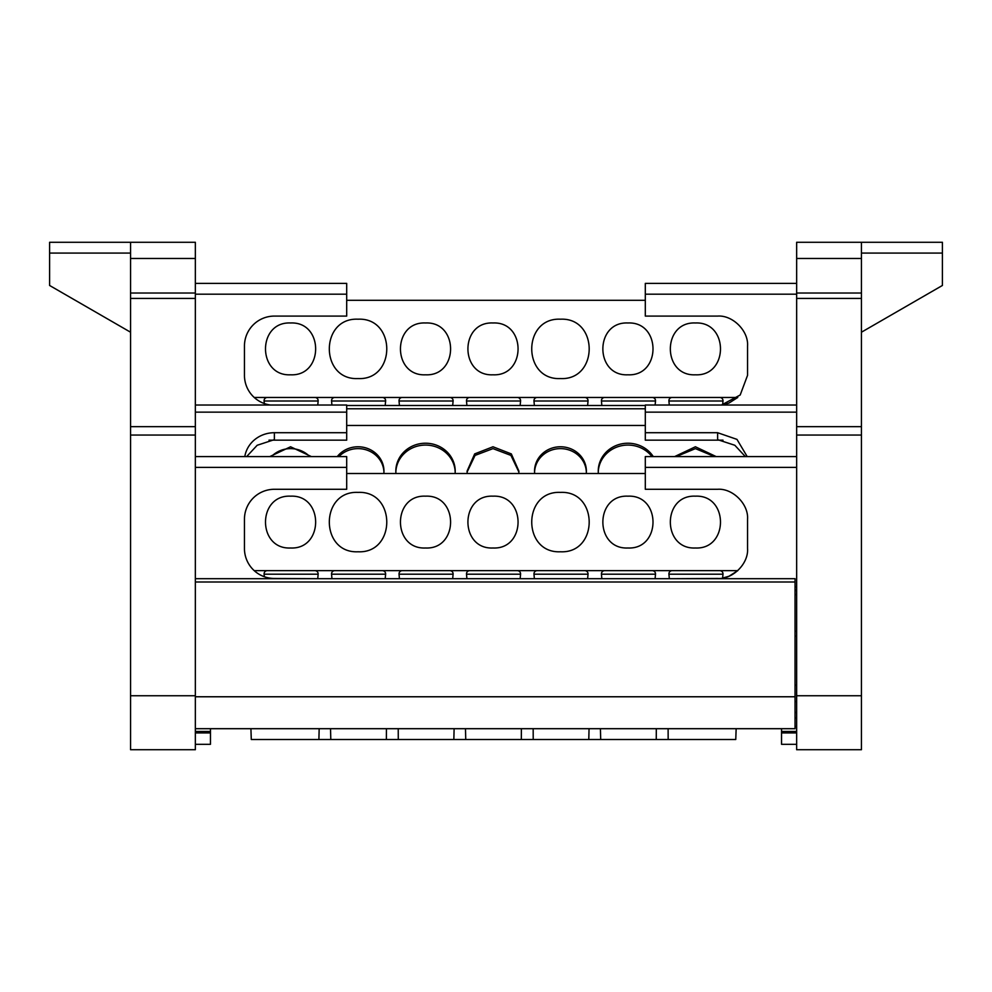 <?xml version="1.0" encoding="UTF-8"?>
<svg xmlns="http://www.w3.org/2000/svg" width="992" height="992" viewBox="0 0 992 992"><rect width="100%" height="100%" fill="white"/><g stroke="black" fill="none" stroke-linecap="round" stroke-linejoin="round"><path stroke-width="1.49" d="M314.923 570.66A3.236 3.236 0 0 1 318.147 574.194L317.738 578.683M267.307 570.66A3.236 3.236 0 0 0 264.083 574.194L318.147 574.194M382.391 570.66A3.236 3.236 0 0 1 385.615 574.194L385.206 578.683M334.775 570.66A3.236 3.236 0 0 0 331.551 574.194L385.615 574.194M449.86 570.66A3.236 3.236 0 0 1 453.096 574.194L452.687 578.683M402.256 570.66A3.236 3.236 0 0 0 399.032 574.194L453.096 574.194M517.34 570.66A3.236 3.236 0 0 1 520.564 574.194L520.155 578.683M469.724 570.66A3.236 3.236 0 0 0 466.5 574.194L520.564 574.194M584.809 570.66A3.236 3.236 0 0 1 588.033 574.194L587.624 578.683M537.193 570.66A3.236 3.236 0 0 0 533.969 574.194L588.033 574.194M652.277 570.66A3.236 3.236 0 0 1 655.501 574.194L655.092 578.683M604.661 570.66A3.236 3.236 0 0 0 601.437 574.194L655.501 574.194M719.758 570.66A3.236 3.236 0 0 1 722.982 574.194L722.622 578.051L728.723 576.327M672.142 570.66A3.236 3.236 0 0 0 668.918 574.194L722.982 574.194M314.923 397.47A3.236 3.236 0 0 1 318.147 401.004L317.775 405.034M267.307 397.47A3.236 3.236 0 0 0 264.083 401.004L318.147 401.004M382.391 397.47A3.236 3.236 0 0 1 385.615 401.004L385.206 405.492M334.775 397.47A3.236 3.236 0 0 0 331.551 401.004L385.615 401.004M449.86 397.47A3.236 3.236 0 0 1 453.096 401.004L452.687 405.492M402.256 397.47A3.236 3.236 0 0 0 399.032 401.004L453.096 401.004M517.34 397.47A3.236 3.236 0 0 1 520.564 401.004L520.155 405.492M469.724 397.47A3.236 3.236 0 0 0 466.5 401.004L520.564 401.004M584.809 397.47A3.236 3.236 0 0 1 588.033 401.004L587.624 405.492M537.193 397.47A3.236 3.236 0 0 0 533.969 401.004L588.033 401.004M652.277 397.47A3.236 3.236 0 0 1 655.501 401.004L655.142 405.034M604.661 397.47A3.236 3.236 0 0 0 601.437 401.004L655.501 401.004M719.758 397.47A3.236 3.236 0 0 1 722.982 401.004L722.622 404.86L728.723 403.136M672.142 397.47A3.236 3.236 0 0 0 668.918 401.004L722.982 401.004M695.95 739.499L735.766 739.499L736.151 728.698L668.112 728.698L668.162 739.499L695.95 739.499M656.307 728.698L600.42 728.698L600.693 739.499L656.977 739.499L656.258 739.499L656.307 728.698L668.112 728.698M533.212 739.499L588.789 739.499L589.05 728.698L533.163 728.698L533.212 739.499L521.321 739.499L522.028 739.499L521.321 739.499L521.37 728.698L533.163 728.698M521.37 728.698L465.484 728.698L465.744 739.499L521.321 739.499M387.091 739.499L386.372 739.499L386.421 728.698L330.534 728.698L330.795 739.499L453.84 739.499L454.113 728.698L398.226 728.698L398.276 739.499L397.556 739.499M318.903 739.499L251.286 739.499L250.914 728.698L319.164 728.698L318.903 739.499L330.795 739.499M796.65 744.322L781.535 744.322L781.535 728.698M358.05 492.392C319.746 490.556 319.746 553.61 358.05 551.775C396.341 553.61 396.341 490.556 358.05 492.392M695.404 496.174C661.986 494.574 661.986 549.593 695.404 547.993C728.835 549.593 728.835 494.574 695.404 496.174M627.936 496.174C594.506 494.574 594.506 549.593 627.936 547.993C661.354 549.593 661.354 494.574 627.936 496.174M560.468 492.392C522.164 490.556 522.164 553.61 560.468 551.775C598.759 553.61 598.759 490.556 560.468 492.392M492.987 496.174C459.569 494.574 459.569 549.593 492.987 547.993C526.417 549.593 526.417 494.574 492.987 496.174M290.569 496.174C257.151 494.574 257.151 549.593 290.569 547.993C324 549.593 324 494.574 290.569 496.174M425.518 496.174C392.1 494.574 392.1 549.593 425.518 547.993C458.936 549.593 458.936 494.574 425.518 496.174M383.83 473.506A25.904 24.341 -0 0 0 383.954 471.126A25.904 24.341 -0 0 0 358.05 446.772A25.904 24.341 -0 0 0 337.255 456.593M383.941 472.043A25.904 24.341 -0 0 0 358.05 448.62A25.904 24.341 -0 0 0 338.88 456.593M716.187 456.593L695.404 446.772L674.622 456.593M714.575 456.593L695.404 448.62L676.234 456.593M653.269 456.593A29.686 27.9 -0 0 0 627.936 443.226A29.686 27.9 -0 0 0 598.25 471.126A29.686 27.9 -0 0 0 598.35 473.506M651.967 456.593A29.686 27.9 -0 0 0 627.936 445.073A29.686 27.9 -0 0 0 598.263 472.043M586.247 473.506A25.904 24.341 -0 0 0 586.371 471.126A25.904 24.341 -0 0 0 560.468 446.772A25.904 24.341 -0 0 0 534.552 471.126A25.904 24.341 -0 0 0 534.676 473.506M586.346 472.043A25.904 24.341 -0 0 0 560.468 448.62A25.904 24.341 -0 0 0 534.576 472.043M518.779 473.506L518.903 471.126L511.314 453.902L492.987 446.772L474.672 453.902L467.083 471.126L467.207 473.506M518.878 472.031L510.93 455.402L492.987 448.62L475.056 455.402L467.096 472.043M311.364 456.593L290.569 446.772L269.787 456.593M309.74 456.593A25.904 24.341 -0 0 0 290.569 448.62A25.904 24.341 -0 0 0 271.411 456.593M455.092 473.506A29.686 27.9 -0 0 0 455.204 471.126A29.686 27.9 -0 0 0 425.518 443.226A29.686 27.9 -0 0 0 395.833 471.126A29.686 27.9 -0 0 0 395.944 473.506M455.192 472.043A29.686 27.9 -0 0 0 425.518 445.073A29.686 27.9 -0 0 0 395.845 472.043M358.05 319.201C319.746 317.366 319.746 380.407 358.05 378.572C396.341 380.407 396.341 317.366 358.05 319.201M695.404 322.983C661.986 321.383 661.986 376.402 695.404 374.802C728.835 376.402 728.835 321.383 695.404 322.983M627.936 322.983C594.506 321.383 594.506 376.402 627.936 374.802C661.354 376.402 661.354 321.383 627.936 322.983M560.468 319.201C522.164 317.366 522.164 380.407 560.468 378.572C598.759 380.407 598.759 317.366 560.468 319.201M492.987 322.983C459.569 321.383 459.569 376.402 492.987 374.802C526.417 376.402 526.417 321.383 492.987 322.983M290.569 322.983C257.151 321.383 257.151 376.402 290.569 374.802C324 376.402 324 321.383 290.569 322.983M425.518 322.983C392.1 321.383 392.1 376.402 425.518 374.802C458.936 376.402 458.936 321.383 425.518 322.983M729.108 576.178L737.775 570.66L254.225 570.66A29.934 29.934 0 0 0 264.318 576.724L264.083 574.194M331.96 578.683L331.551 574.194M399.429 578.683L399.032 574.194M466.91 578.683L466.5 574.194M534.378 578.683L533.969 574.194M601.846 578.683L601.437 574.194M669.327 578.683L668.918 574.194M729.108 402.975L737.775 397.47L254.225 397.47A29.934 29.934 0 0 0 264.318 403.533L264.083 401.004M331.923 405.034L331.551 401.004M399.429 405.492L399.032 401.004M466.91 405.492L466.5 401.004M534.378 405.492L533.969 401.004M601.846 405.492L601.437 401.004M669.278 405.034L668.918 401.004M645.308 405.678L645.308 432.71L717.625 432.71L717.625 439.654L734.824 445.272L745.352 456.593M795.038 636.207L796.65 636.207M722.994 440.163L645.308 440.163L645.308 432.71M861.428 298.431L796.65 298.431L796.65 749.716L861.428 749.716L861.428 242.284L942.4 242.284L942.4 253.084L861.428 253.084M861.428 332.221L942.4 285.473L942.4 253.084M861.428 242.284L796.65 242.284L796.65 298.431M676.941 578.683L717.625 578.46C732.691 579.601 748.687 563.605 747.546 548.539L747.546 519.213C748.687 504.134 732.691 488.151 717.625 489.279L645.308 489.279L645.308 456.593L796.65 456.593M795.038 631.284L796.65 631.284M717.625 432.71L736.969 439.382L747.212 456.593M796.65 283.39L645.308 283.39L645.308 316.088L717.625 316.088C732.691 314.948 748.687 330.944 747.546 346.022L747.546 375.348L740.206 394.99L721.432 405.034M246.648 456.593L257.176 445.272L274.375 439.654L274.375 432.71L346.692 432.71L346.692 405.678M796.65 701.542L795.038 701.542M346.692 300.303L645.308 300.303M346.692 432.71L346.692 440.163L269.006 440.163M346.692 425.469L645.308 425.469M346.692 473.506L645.308 473.506M465.744 739.499L453.84 739.499M668.162 739.499L656.258 739.499M600.693 739.499L588.789 739.499M795.038 717.861L796.65 717.861M270.593 405.034A29.934 29.934 0 0 1 244.454 375.348L244.454 346.022A29.934 29.934 0 0 1 274.375 316.088L346.692 316.088L346.692 283.39L195.35 283.39M645.308 405.492L346.692 405.492L645.308 405.492M244.801 456.593A29.934 28.123 180 0 1 274.375 432.71M210.465 728.698L210.465 744.322L195.35 744.322M315.059 578.683L274.375 578.46A29.934 29.934 0 0 1 244.454 548.539L244.454 519.213A29.934 29.934 0 0 1 274.375 489.279L346.692 489.279L346.692 456.593L195.35 456.593M195.35 728.698L795.038 728.698L795.038 578.683L195.35 578.683L795.038 578.683M386.421 728.698L398.226 728.698M130.572 242.284L130.572 298.431L195.35 298.431L195.35 242.284L49.6 242.284L49.6 285.473L130.572 332.221M130.572 298.431L130.572 749.716L195.35 749.716L195.35 298.431M796.65 731.464L781.535 731.464M796.65 590.476L795.038 590.476M796.65 590.054L795.038 590.054M796.65 293.024L861.428 293.024M861.428 435.042L796.65 435.042M796.65 426.659L861.428 426.659M796.65 594.592L795.038 594.592M795.038 586.83L796.65 586.83M796.65 467.381L645.308 467.381M796.65 412.139L645.308 412.139M796.65 294.19L645.308 294.19M861.428 258.478L796.65 258.478M861.428 695.739L796.65 695.739M795.038 685.212L796.65 685.212M796.65 712.467L795.038 712.467M781.535 732.902L796.65 732.902M795.038 726.553L796.65 726.553M346.692 294.19L195.35 294.19M645.308 408.791L346.692 408.791M346.692 412.139L195.35 412.139M195.35 732.902L210.465 732.902M210.465 731.464L195.35 731.464M346.692 467.381L195.35 467.381M795.038 581.994L195.35 581.994M795.038 696.768L195.35 696.768M130.572 293.024L195.35 293.024M195.35 435.042L130.572 435.042M130.572 426.659L195.35 426.659M130.572 253.084L49.6 253.084M195.35 258.478L130.572 258.478M195.35 695.739L130.572 695.739M645.308 405.034L796.65 405.034M346.692 405.034L195.35 405.034"/></g></svg>
